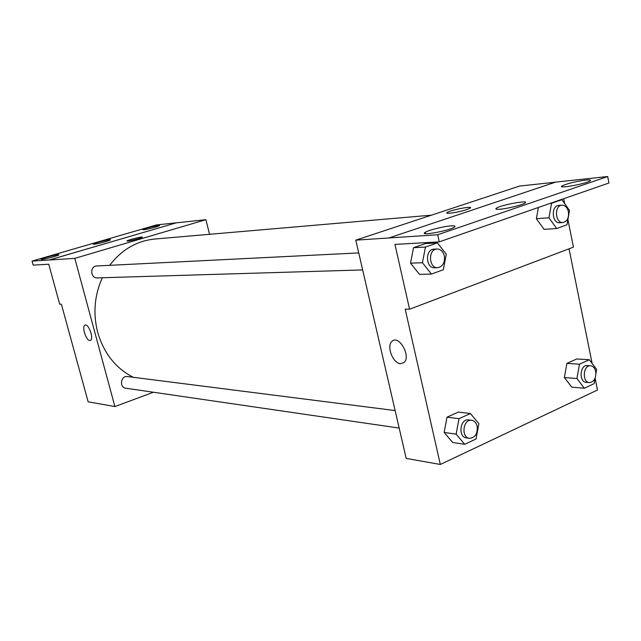 <?xml version="1.0" encoding="UTF-8"?>
<svg xmlns="http://www.w3.org/2000/svg" width="641" height="641" viewBox="0 0 641 641"><rect width="100%" height="100%" fill="white"/><g stroke="black" fill="none" stroke-linecap="round" stroke-linejoin="round"><path stroke-width="0.96" d="M153.415 392.236L114.899 406.562L88.138 401.803L61.384 304.203L59.693 304.179L48.74 264.236L33.164 265.126L32.05 261.087L49.269 260.014L176.427 222.796L49.253 259.974M32.05 261.087L156.5 224.927L176.427 222.796M114.899 406.562L74.805 258.363L205.889 219.679L176.443 222.836M205.889 219.679L209.559 234.31M358.736 252.915L96.743 265.975C89.756 266.023 90.325 278.402 97.28 277.898L362.662 269.925M395.136 410.569L127.455 376.555C120.796 375.41 119.042 387.525 125.772 388.206L399.175 428.076M102.344 277.745C94.443 295.285 92.889 313.489 97.688 332.358C103.834 353.279 115.692 368.263 133.272 377.293M431.393 215.176L154.713 239.037C136.725 240.864 121.718 249.629 109.691 265.326M138.2 238.781C131.437 240.631 127.703 241.361 126.974 240.96C127.687 239.95 143.768 236.056 142.326 237.242L138.2 238.781M74.805 258.363L49.269 260.014M89.788 340.507C86.022 340.611 81.543 326.349 84.973 325.147C88.466 323.008 94.211 338.953 90.461 340.379L89.788 340.507L90.461 340.379C94.211 338.953 88.466 323.008 84.973 325.147C81.551 326.349 86.022 340.611 89.796 340.507M142.366 237.146C142.542 236.329 127.599 240.03 126.974 240.96L126.934 241.056M143.704 229.774C147.077 229.502 159.16 226.297 159.585 225.568C161.091 224.358 143.496 228.621 142.783 229.638L143.704 229.774M41.777 259.445C44.846 259.333 58.595 255.623 58.916 254.83C60.334 253.556 41.689 258.211 41.112 259.276L41.777 259.445M93.971 244.253C97.208 244.053 110.076 240.615 110.452 239.854C111.927 238.604 93.834 243.051 93.185 244.101L93.971 244.253M595.938 373.479L596.643 369.44L589.343 359.713L579.464 364.184L576.94 378.519L584.352 388.222L594.175 383.622L595.12 378.182L597.5 390.008L440.319 464.469L406.178 458.395L355.787 240.151L519.627 186.042L555.298 182.22M466.68 209.599C458.563 212.403 443.588 214.575 447.274 212.451C450.847 209.871 474.733 205.392 469.997 208.213L466.68 209.599M440.319 464.469L405.184 309.154L409.567 309.218L394.944 244.405L439.253 241.865L437.699 234.758L355.787 240.151M439.253 241.865L608.95 183.006L607.692 176.531L555.595 182.124L389.071 237.915M409.567 309.218L573.439 247.146L567.894 219.559M564.697 203.63L563.703 198.702M569.04 248.812L592.14 363.439M444.141 432.443L452.674 442.474L444.141 432.443L447.009 417.163L444.141 432.443L456.128 434.165L459.012 418.685L470.422 413.525L478.859 423.693L476.031 438.997L464.701 444.309L456.128 434.165M458.355 412.075L447.009 417.163L458.355 412.075L470.422 413.525M564.376 377.557L571.764 387.156L564.376 377.557L566.884 363.399L564.376 377.557L576.94 378.519M576.732 358.976L566.884 363.399L576.732 358.976L589.343 359.713M400.609 363.703C392.901 363.663 386.09 345.667 392.108 341.252C398.958 334.506 411.354 356.516 404.022 362.534L400.609 363.703L404.022 362.526C411.354 356.516 398.966 334.498 392.108 341.244C386.09 345.667 392.901 363.663 400.609 363.703M469.997 208.221C474.733 205.392 450.847 209.871 447.274 212.459L446.961 213.132M437.699 234.758L607.692 176.531M500.028 209.23C507.207 208.686 521.918 205.088 524.803 203.173C531.277 199.487 501.446 204.751 496.479 208.133C494.964 209.158 496.142 209.527 500.028 209.23M451.08 225.88C443.756 226.329 428.212 230.215 425.167 232.363C418.437 236.281 448.788 230.936 454.277 227.194C455.895 226.081 454.83 225.64 451.08 225.88M585.714 180.089C575.506 181.507 567.678 183.414 562.229 185.818C556.076 189.143 584.961 184.143 589.904 180.986C591.451 179.969 590.049 179.672 585.714 180.089M536.373 218.701L544.089 229.326L536.373 218.701L538.424 207.468L536.373 218.701L548.936 217.772L551.572 203.277L561.901 199.696L569.529 210.456L566.956 224.799L556.692 228.533L548.936 217.772M425.432 243.572L413.541 247.682L410.528 263.155L419.486 274.348L410.528 263.155L413.541 247.682L425.432 243.572L437.426 242.899L446.28 254.253L443.324 269.749L431.441 274.068L422.427 262.73L425.456 247.057L437.426 242.899M590.521 365.755L587.324 365.546C579.825 364.641 578.719 382.172 586.267 382.348L589.464 382.597C594.151 381.844 596.242 378.166 595.721 371.556C594.88 368.046 593.141 366.115 590.521 365.755C583.014 364.849 581.908 382.429 589.464 382.597M579.464 364.184L566.884 363.399M584.352 388.222L571.764 387.156M471.664 420.288L468.603 419.903C460.062 418.349 457.738 437.074 466.384 437.875L469.436 438.324C475.141 437.755 477.721 433.741 477.176 426.289C476.279 422.812 474.444 420.808 471.664 420.288C463.114 418.733 460.783 437.523 469.436 438.324M459.012 418.685L447.009 417.163M464.701 444.309L452.674 442.474M561.909 205.176L558.712 205.449C550.819 205.689 551.933 223.717 559.769 222.731L562.974 222.515C567.237 221.401 569.056 217.812 568.431 211.738C567.325 207.42 565.154 205.24 561.909 205.176C554.008 205.416 555.13 223.493 562.974 222.515M551.572 203.277L550.146 203.405M561.901 199.696L560.466 199.824M556.692 228.533L544.089 229.326M437.074 249.012L434.029 249.165C424.895 249.149 425.568 268.507 434.67 267.762L437.715 267.666C442.851 266.552 445.062 262.626 444.341 255.895C443.123 251.448 440.696 249.149 437.074 249.012C427.924 248.996 428.597 268.419 437.715 267.666M422.427 262.73L410.528 263.155M425.456 247.057L413.541 247.682M431.441 274.068L419.486 274.348M562.429 186.835L562.229 185.818M425.456 233.645L425.167 232.363M496.727 209.286L496.479 208.133"/></g></svg>
